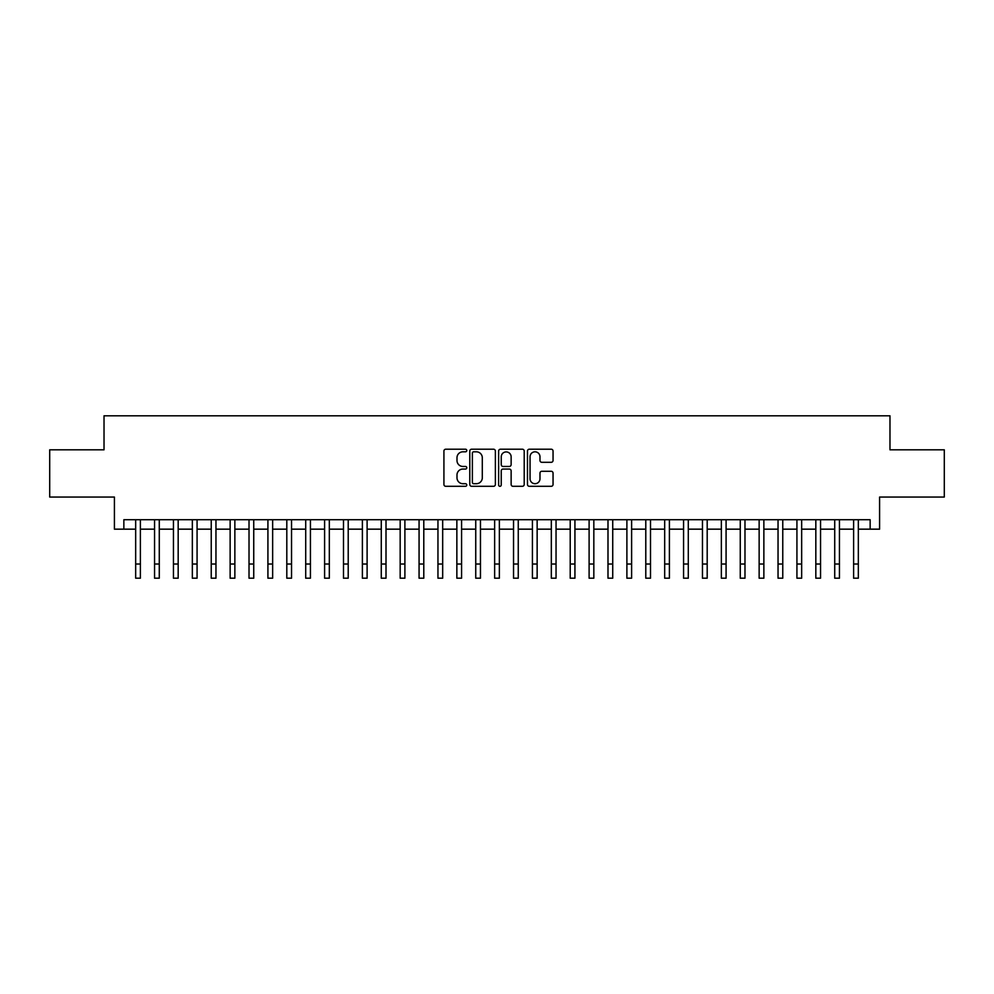 <?xml version="1.0" encoding="UTF-8"?>
<svg xmlns="http://www.w3.org/2000/svg" width="994" height="994" viewBox="0 0 994 994"><rect width="100%" height="100%" fill="white"/><g stroke="black" fill="none" stroke-linecap="round" stroke-linejoin="round"><path stroke-width="1.49" d="M466.77 450.518A1.292 1.292 0 0 0 465.478 449.213L445.772 449.213A1.851 1.851 0 0 0 443.92 451.077L443.92 484.451A1.851 1.851 0 0 0 445.772 486.302L465.478 486.302A1.292 1.292 0 0 0 466.77 485.01A1.292 1.292 0 0 0 465.478 483.705L462.918 483.705A5.939 5.939 0 0 1 456.991 477.779L456.991 474.995A5.939 5.939 0 0 1 462.918 469.056L465.478 469.056A1.292 1.292 0 0 0 466.77 467.764A1.292 1.292 0 0 0 465.478 466.459L462.918 466.459A5.939 5.939 0 0 1 456.991 460.533L456.991 457.749A5.939 5.939 0 0 1 462.918 451.81L465.478 451.81A1.292 1.292 0 0 0 466.77 450.518M551.198 462.297A1.851 1.851 0 0 0 553.049 460.433L553.049 451.077A1.851 1.851 0 0 0 551.198 449.213L529.317 449.213A1.851 1.851 0 0 0 527.466 451.077L527.466 484.451A1.851 1.851 0 0 0 529.317 486.302L551.198 486.302A1.851 1.851 0 0 0 553.049 484.451L553.049 473.144A1.851 1.851 0 0 0 551.198 471.28L541.829 471.28A1.851 1.851 0 0 0 539.978 473.144L539.978 478.748A4.958 4.958 0 0 1 535.02 483.705A4.958 4.958 0 0 1 530.051 478.748L530.051 456.78A4.958 4.958 0 0 1 535.02 451.81A4.958 4.958 0 0 1 539.978 456.78L539.978 460.433A1.851 1.851 0 0 0 541.829 462.297L551.198 462.297M123.852 529.168L123.852 519.725L870.148 519.725L870.148 529.168L879.591 529.168L879.591 497.05L944.3 497.05L944.3 449.81L889.978 449.81L889.978 415.803L104.022 415.803L104.022 449.81L49.7 449.81L49.7 497.05L114.409 497.05L114.409 529.168L135.669 529.168M495.372 451.077A1.851 1.851 0 0 0 493.521 449.213L471.641 449.213A1.851 1.851 0 0 0 469.789 451.077L469.789 484.451A1.851 1.851 0 0 0 471.641 486.302L493.521 486.302A1.851 1.851 0 0 0 495.372 484.451L495.372 451.077M500.479 449.213L522.359 449.213A1.851 1.851 0 0 1 524.211 451.077L524.211 484.451A1.851 1.851 0 0 1 522.359 486.302L512.991 486.302A1.851 1.851 0 0 1 511.14 484.451L511.14 470.92A1.851 1.851 0 0 0 509.288 469.056L503.076 469.056A1.851 1.851 0 0 0 501.224 470.92L501.224 485.01A1.292 1.292 0 0 1 499.92 486.302A1.292 1.292 0 0 1 498.628 485.01L498.628 451.077A1.851 1.851 0 0 1 500.479 449.213M140.39 529.168L154.555 529.168M159.276 529.168L173.453 529.168M178.174 529.168L192.339 529.168M197.073 529.168L211.237 529.168M215.959 529.168L230.136 529.168M234.857 529.168L249.022 529.168M253.743 529.168L267.92 529.168M272.642 529.168L286.806 529.168M291.54 529.168L305.705 529.168M310.426 529.168L324.603 529.168M329.325 529.168L343.489 529.168M348.211 529.168L362.388 529.168M367.109 529.168L381.274 529.168M386.007 529.168L400.172 529.168M404.893 529.168L419.07 529.168M423.792 529.168L437.956 529.168M442.678 529.168L456.855 529.168M461.576 529.168L475.741 529.168M480.462 529.168L494.639 529.168M499.361 529.168L513.538 529.168M518.259 529.168L532.424 529.168M537.145 529.168L551.322 529.168M556.044 529.168L570.208 529.168M574.93 529.168L589.107 529.168M593.828 529.168L607.993 529.168M612.726 529.168L626.891 529.168M631.612 529.168L645.789 529.168M650.511 529.168L664.675 529.168M669.397 529.168L683.574 529.168M688.295 529.168L702.46 529.168M707.194 529.168L721.358 529.168M726.08 529.168L740.257 529.168M744.978 529.168L759.143 529.168M763.864 529.168L778.041 529.168M782.763 529.168L796.927 529.168M801.661 529.168L815.826 529.168M820.547 529.168L834.724 529.168M839.445 529.168L853.61 529.168M858.331 529.168L870.148 529.168M473.678 451.81A1.292 1.292 0 0 0 472.386 453.115L472.386 482.413A1.292 1.292 0 0 0 473.678 483.705L476.374 483.705A5.939 5.939 0 0 0 482.301 477.779L482.301 457.749A5.939 5.939 0 0 0 476.374 451.81L473.678 451.81M511.14 456.867A4.958 4.958 0 0 0 506.182 451.91A4.958 4.958 0 0 0 501.224 456.867L501.224 464.608A1.851 1.851 0 0 0 503.076 466.459L509.288 466.459A1.851 1.851 0 0 0 511.14 464.608L511.14 456.867M135.669 564.02L140.39 564.02L140.39 578.197L135.669 578.197L135.669 519.725M140.39 564.02L140.39 519.725M154.555 578.197L159.276 578.197L154.555 578.197L154.555 519.725M159.276 578.197L159.276 519.725M173.453 578.197L178.174 578.197L173.453 578.197L173.453 519.725M178.174 578.197L178.174 519.725M192.339 578.197L197.073 578.197L192.339 578.197L192.339 519.725M197.073 578.197L197.073 519.725M211.237 578.197L215.959 578.197L211.237 578.197L211.237 519.725M215.959 578.197L215.959 519.725M230.136 578.197L234.857 578.197L230.136 578.197L230.136 519.725M234.857 578.197L234.857 519.725M249.022 578.197L253.743 578.197L249.022 578.197L249.022 519.725M253.743 578.197L253.743 519.725M267.92 578.197L272.642 578.197L267.92 578.197L267.92 519.725M272.642 578.197L272.642 519.725M286.806 578.197L291.54 578.197L286.806 578.197L286.806 519.725M291.54 578.197L291.54 519.725M305.705 578.197L310.426 578.197L305.705 578.197L305.705 519.725M310.426 578.197L310.426 519.725M324.603 578.197L329.325 578.197L324.603 578.197L324.603 519.725M329.325 578.197L329.325 519.725M343.489 578.197L348.211 578.197L343.489 578.197L343.489 519.725M348.211 578.197L348.211 519.725M362.388 578.197L367.109 578.197L362.388 578.197L362.388 519.725M367.109 578.197L367.109 519.725M381.274 578.197L386.007 578.197L381.274 578.197L381.274 519.725M386.007 578.197L386.007 519.725M400.172 578.197L404.893 578.197L400.172 578.197L400.172 519.725M404.893 578.197L404.893 519.725M419.07 578.197L423.792 578.197L419.07 578.197L419.07 519.725M423.792 578.197L423.792 519.725M437.956 578.197L442.678 578.197L437.956 578.197L437.956 519.725M442.678 578.197L442.678 519.725M456.855 578.197L461.576 578.197L456.855 578.197L456.855 519.725M461.576 578.197L461.576 519.725M475.741 578.197L480.462 578.197L475.741 578.197L475.741 519.725M480.462 578.197L480.462 519.725M494.639 578.197L499.361 578.197L494.639 578.197L494.639 519.725M499.361 578.197L499.361 519.725M513.538 578.197L518.259 578.197L513.538 578.197L513.538 519.725M518.259 578.197L518.259 519.725M532.424 578.197L537.145 578.197L532.424 578.197L532.424 519.725M537.145 578.197L537.145 519.725M551.322 578.197L556.044 578.197L551.322 578.197L551.322 519.725M556.044 578.197L556.044 519.725M570.208 578.197L574.93 578.197L570.208 578.197L570.208 519.725M574.93 578.197L574.93 519.725M589.107 578.197L593.828 578.197L589.107 578.197L589.107 519.725M593.828 578.197L593.828 519.725M607.993 578.197L612.726 578.197L607.993 578.197L607.993 519.725M612.726 578.197L612.726 519.725M626.891 578.197L631.612 578.197L626.891 578.197L626.891 519.725M631.612 578.197L631.612 519.725M645.789 578.197L650.511 578.197L645.789 578.197L645.789 519.725M650.511 578.197L650.511 519.725M664.675 578.197L669.397 578.197L664.675 578.197L664.675 519.725M669.397 578.197L669.397 519.725M683.574 578.197L688.295 578.197L683.574 578.197L683.574 519.725M688.295 578.197L688.295 519.725M702.46 578.197L707.194 578.197L702.46 578.197L702.46 519.725M707.194 578.197L707.194 519.725M721.358 578.197L726.08 578.197L721.358 578.197L721.358 519.725M726.08 578.197L726.08 519.725M740.257 578.197L744.978 578.197L740.257 578.197L740.257 519.725M744.978 578.197L744.978 519.725M759.143 578.197L763.864 578.197L759.143 578.197L759.143 519.725M763.864 578.197L763.864 519.725M778.041 578.197L782.763 578.197L778.041 578.197L778.041 519.725M782.763 578.197L782.763 519.725M796.927 578.197L801.661 578.197L796.927 578.197L796.927 519.725M801.661 578.197L801.661 519.725M815.826 578.197L820.547 578.197L815.826 578.197L815.826 519.725M820.547 578.197L820.547 519.725M834.724 578.197L839.445 578.197L834.724 578.197L834.724 519.725M839.445 578.197L839.445 519.725M853.61 578.197L858.331 578.197L853.61 578.197L853.61 519.725M858.331 578.197L858.331 519.725M154.555 564.02L159.276 564.02M173.453 564.02L178.174 564.02M192.339 564.02L197.073 564.02M211.237 564.02L215.959 564.02M230.136 564.02L234.857 564.02M249.022 564.02L253.743 564.02M267.92 564.02L272.642 564.02M286.806 564.02L291.54 564.02M305.705 564.02L310.426 564.02M324.603 564.02L329.325 564.02M343.489 564.02L348.211 564.02M362.388 564.02L367.109 564.02M381.274 564.02L386.007 564.02M400.172 564.02L404.893 564.02M419.07 564.02L423.792 564.02M437.956 564.02L442.678 564.02M456.855 564.02L461.576 564.02M475.741 564.02L480.462 564.02M494.639 564.02L499.361 564.02M513.538 564.02L518.259 564.02M532.424 564.02L537.145 564.02M551.322 564.02L556.044 564.02M570.208 564.02L574.93 564.02M589.107 564.02L593.828 564.02M607.993 564.02L612.726 564.02M626.891 564.02L631.612 564.02M645.789 564.02L650.511 564.02M664.675 564.02L669.397 564.02M683.574 564.02L688.295 564.02M702.46 564.02L707.194 564.02M721.358 564.02L726.08 564.02M740.257 564.02L744.978 564.02M759.143 564.02L763.864 564.02M778.041 564.02L782.763 564.02M796.927 564.02L801.661 564.02M815.826 564.02L820.547 564.02M834.724 564.02L839.445 564.02M853.61 564.02L858.331 564.02"/></g></svg>
